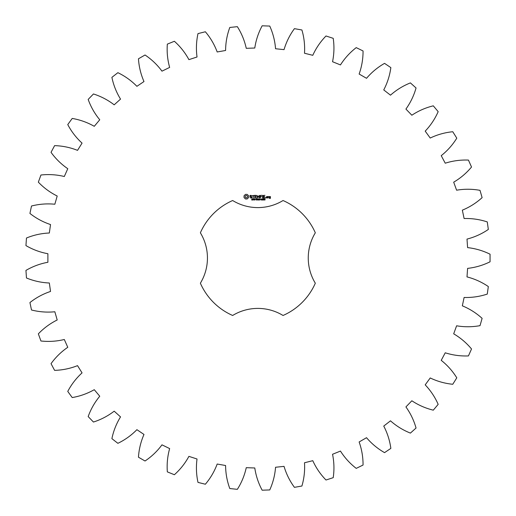 <?xml version="1.0" encoding="UTF-8"?>
<svg xmlns="http://www.w3.org/2000/svg" width="516" height="516" viewBox="0 0 516 516"><rect width="100%" height="100%" fill="white"/><g stroke="black" fill="none" stroke-linecap="round" stroke-linejoin="round"><path stroke-width="0.77" d="M490.058 261.799L490.058 254.201C482.937 250.692 475.449 248.493 467.599 247.615L466.999 239.095C474.656 237.128 481.763 233.916 488.33 229.446L487.272 221.919C479.732 219.435 472.011 218.3 464.11 218.526L462.336 210.167C469.644 207.161 476.236 202.982 482.112 197.647L480.015 190.346C472.205 188.927 464.4 188.882 456.608 190.204L453.687 182.174C460.504 178.175 466.451 173.124 471.527 167.023L468.438 160.083C460.504 159.767 452.771 160.811 445.237 163.198L441.232 155.658C447.424 150.749 452.609 144.919 456.789 138.172L452.764 131.728C444.863 132.522 437.349 134.624 430.221 138.043L425.203 131.135C430.654 125.407 434.975 118.912 438.174 111.65L433.292 105.832C425.577 107.715 418.431 110.843 411.852 115.223L405.918 109.076C410.517 102.652 413.897 95.615 416.051 87.978L410.407 82.895C403.028 85.837 396.391 89.932 390.483 95.176L383.749 89.919C387.413 82.915 389.78 75.478 390.851 67.615L384.549 63.365C377.66 67.306 371.649 72.285 366.528 78.303L359.13 74.033C361.787 66.59 363.09 58.895 363.058 50.955L356.227 47.627C349.951 52.484 344.694 58.256 340.463 64.926L332.543 61.727C334.136 53.987 334.362 46.188 333.22 38.332L325.996 35.985C320.455 41.667 316.05 48.111 312.786 55.309L304.498 53.245C304.995 45.356 304.137 37.597 301.912 29.98L294.43 28.657C289.734 35.062 286.277 42.054 284.045 49.633L275.55 48.743C274.944 40.861 273.009 33.301 269.752 26.064L262.16 25.8C258.4 32.792 255.942 40.196 254.788 48.02L246.255 48.317C244.558 40.596 241.591 33.379 237.354 26.664L229.801 27.458C227.053 34.907 225.653 42.583 225.595 50.484L217.184 51.968C214.43 44.563 210.489 37.829 205.362 31.773L197.989 33.605C196.306 41.364 195.983 49.162 197.028 56.999L188.908 59.637C185.147 52.684 180.31 46.563 174.382 41.274L167.339 44.124C166.752 52.039 167.519 59.804 169.648 67.415L161.972 71.163C157.283 64.797 151.633 59.411 145.035 54.999L138.456 58.798C138.972 66.725 140.816 74.304 143.983 81.547L136.901 86.32C131.374 80.677 125.033 76.129 117.88 72.679L111.895 77.355C113.507 85.127 116.39 92.377 120.531 99.111L114.184 104.825C107.921 100.001 101.013 96.382 93.454 93.964L88.171 99.427C90.855 106.896 94.718 113.681 99.756 119.77L94.267 126.31C87.391 122.408 80.044 119.783 72.221 118.435L67.757 124.582C71.453 131.612 76.22 137.785 82.057 143.113L77.529 150.362C70.182 147.447 62.539 145.873 54.606 145.628L51.039 152.336C55.676 158.78 61.256 164.236 67.777 168.7L64.306 176.504C56.625 174.64 48.833 174.144 40.945 175.008L38.345 182.148C43.834 187.882 50.117 192.507 57.199 196.022L54.844 204.233C46.982 203.459 39.197 204.052 31.502 206.007L29.928 213.437C36.159 218.352 43.028 222.054 50.529 224.55L49.336 233.006C41.441 233.335 33.817 235.006 26.471 238.011L25.942 245.59C32.798 249.589 40.113 252.305 47.891 253.73L47.891 262.27C40.113 263.695 32.798 266.411 25.942 270.41L26.471 277.989C33.817 280.994 41.441 282.665 49.336 282.994L50.529 291.45C43.028 293.946 36.159 297.648 29.928 302.563L31.502 309.993C39.197 311.948 46.982 312.541 54.844 311.767L57.199 319.978C50.117 323.493 43.834 328.118 38.345 333.852L40.945 340.992C48.833 341.856 56.625 341.36 64.306 339.496L67.777 347.3C61.256 351.764 55.676 357.22 51.039 363.664L54.606 370.372C62.539 370.127 70.182 368.553 77.529 365.638L82.057 372.887C76.22 378.215 71.453 384.388 67.757 391.418L72.221 397.565C80.044 396.217 87.391 393.592 94.267 389.69L99.756 396.23C94.718 402.319 90.855 409.104 88.171 416.573L93.454 422.036C101.013 419.618 107.921 415.999 114.184 411.175L120.531 416.889C116.39 423.623 113.507 430.873 111.895 438.645L117.88 443.321C125.033 439.871 131.374 435.323 136.901 429.68L143.983 434.453C140.816 441.696 138.972 449.275 138.456 457.202L145.035 461.001C151.633 456.589 157.283 451.203 161.972 444.837L169.648 448.585C167.519 456.196 166.752 463.961 167.339 471.876L174.382 474.726C180.31 469.437 185.147 463.316 188.908 456.363L197.028 459.001C195.983 466.838 196.306 474.636 197.989 482.396L205.362 484.227C210.489 478.171 214.43 471.437 217.184 464.032L225.595 465.516C225.653 473.417 227.053 481.093 229.801 488.542L237.354 489.336C241.591 482.621 244.558 475.404 246.255 467.683L254.788 467.98C255.942 475.804 258.4 483.208 262.16 490.2L269.752 489.936C273.009 482.699 274.944 475.139 275.55 467.257L284.045 466.367C286.277 473.946 289.734 480.938 294.43 487.343L301.912 486.02C304.137 478.403 304.995 470.644 304.498 462.755L312.786 460.691C316.05 467.889 320.455 474.333 325.996 480.015L333.22 477.668C334.362 469.812 334.136 462.013 332.543 454.273L340.463 451.074C344.694 457.744 349.951 463.516 356.227 468.373L363.058 465.045C363.09 457.105 361.787 449.41 359.13 441.967L366.528 437.697C371.649 443.715 377.66 448.694 384.549 452.635L390.851 448.385C389.78 440.522 387.413 433.085 383.749 426.081L390.483 420.824C396.391 426.068 403.028 430.163 410.407 433.105L416.051 428.022C413.897 420.385 410.517 413.348 405.918 406.924L411.852 400.777C418.431 405.157 425.577 408.285 433.292 410.168L438.174 404.351C434.975 397.088 430.654 390.593 425.203 384.865L430.221 377.957C437.349 381.376 444.863 383.478 452.764 384.272L456.789 377.828C452.609 371.081 447.424 365.251 441.232 360.342L445.237 352.802C452.771 355.189 460.504 356.233 468.438 355.917L471.527 348.977C466.451 342.876 460.504 337.825 453.687 333.826L456.608 325.796C464.4 327.118 472.205 327.073 480.015 325.654L482.112 318.353C476.236 313.019 469.644 308.839 462.336 305.833L464.11 297.474C472.011 297.7 479.732 296.565 487.272 294.081L488.33 286.554C481.763 282.084 474.656 278.872 466.999 276.905L467.599 268.385C475.449 267.507 482.937 265.308 490.058 261.799M232.651 200.524A62.752 62.752 0 0 0 200.376 232.806A48.427 48.427 0 0 1 200.376 283.194A62.752 62.752 0 0 0 232.651 315.476A48.427 48.427 0 0 1 283.045 315.476A62.752 62.752 0 0 0 315.321 283.194A48.427 48.427 0 0 1 315.321 232.806A62.752 62.752 0 0 0 283.045 200.524A48.427 48.427 0 0 1 232.651 200.524M245.448 194.377L244.029 195.796L244.029 197.544L245.448 198.963L247.19 198.963L248.609 197.544L248.609 195.796L247.19 194.377L245.448 194.377M252.576 199.505L252.511 199.976L251.685 199.989L252.472 199.737L251.769 199.376L251.827 198.899L252.595 198.886L251.866 199.137L252.576 199.505M253.679 199.021L252.905 200.066L252.905 198.821L253.679 199.021M254.885 198.821L254.885 200.066L254.091 198.957L253.936 200.066L253.936 198.821L254.73 199.84L254.885 198.821M255.691 199.447L255.175 199.595L255.691 199.447M257.026 199.44L256.568 200.092L255.917 199.44L256.568 198.802L257.02 199.105L256.213 199.073L256.213 199.815L256.858 199.892L256.529 199.44L257.026 199.44M249.925 195.693L249.925 196.48L251.627 197.08L251.215 197.731L250.06 197.712L251.305 198.028L251.931 197.667L251.931 196.867L250.228 196.267L250.641 195.622L251.795 195.641L250.563 195.319L249.925 195.693M252.337 195.616L253.085 195.616L253.24 198.028L253.388 195.616L254.285 195.467L252.337 195.616M254.833 195.319L254.685 197.88L256.336 198.028L254.988 197.731L254.988 196.822L256.194 196.673L254.988 196.519L254.988 195.616L256.491 195.467L254.833 195.319M258.593 198.821L258.432 200.066L257.987 199.034L257.548 200.066L257.22 198.821L257.652 199.86L258.077 198.821L258.335 199.866L258.593 198.821M259.948 198.821L259.948 200.066L259.787 199.46L259.167 199.46L259 200.066L259 198.821L259.167 199.311L259.787 199.311L259.948 198.821M260.767 199.447L260.245 199.595L260.767 199.447M261.767 198.957L261.438 200.092L261.115 198.957L261.767 198.957M262.883 199.937L262.212 200.066L262.502 198.821L262.883 199.937M263.992 199.492L263.908 199.969L263.218 200.021L263.863 199.673L263.276 199.46L263.276 198.821L264.018 198.821L263.437 198.97L263.992 199.492M265.069 199.531L265.005 199.982L264.373 199.989L264.398 198.892L264.992 198.886L265.069 199.531M259.2 195.39L258.258 196.983L257.033 195.467L257.187 198.028L257.336 196.022L258.252 197.428L259.18 196.016L259.477 197.873L259.2 195.39M261.747 195.319L260.103 195.467L260.251 198.028L260.399 196.822L261.606 196.673L260.399 196.525L260.399 195.616L261.747 195.319M262.528 195.319L262.528 198.028L262.528 195.319M264.972 195.319L263.328 195.467L263.476 198.028L265.127 197.88L263.624 197.731L263.624 196.822L264.831 196.673L263.624 196.519L263.624 195.616L264.972 195.319M265.811 197.518L265.811 198.028L265.811 197.518M267.701 197.88L267.701 196.667L266.662 196.519L266.514 197.88L267.701 197.88M268.12 196.519L268.12 198.028L268.268 197.273L269.152 196.854L268.12 196.519M269.449 196.519L269.3 197.415L270.184 197.557L270.184 198.144L269.449 197.88L269.3 198.299L270.332 198.441L270.481 196.667L269.449 196.519M246.319 195.461L247.177 195.816L247.532 196.673L247.177 197.525L246.319 197.88L245.461 197.525L245.106 196.673L245.461 195.816L246.319 195.461M253.55 199.202L253.072 198.97L253.072 199.46L253.55 199.202M261.651 199.821L261.309 198.97L261.225 199.821L261.651 199.821M264.96 199.731L264.418 199.705L264.96 199.731M264.934 199.118L264.45 199.105L264.934 199.118M266.817 196.815L267.398 196.815L267.398 197.731L266.817 197.731L266.817 196.815M269.597 196.815L270.184 196.815L270.184 197.26L269.597 197.26L269.597 196.815"/></g></svg>
